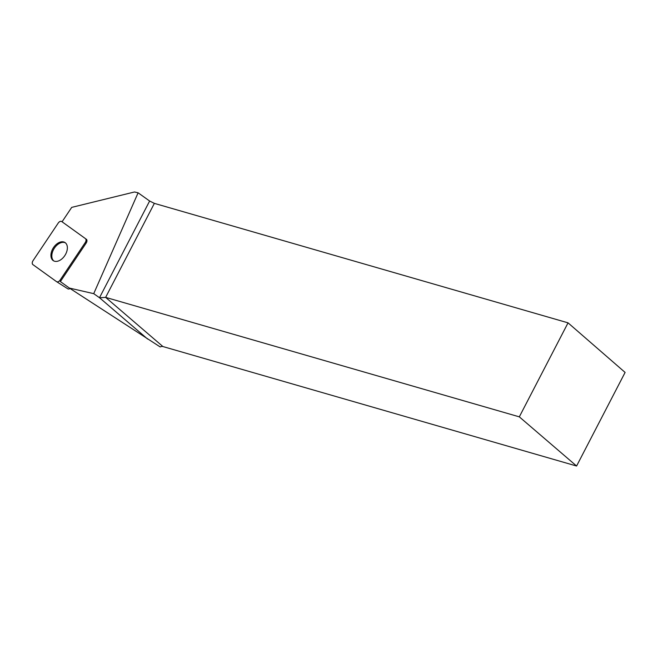 <?xml version="1.0" encoding="UTF-8"?>
<svg xmlns="http://www.w3.org/2000/svg" width="658" height="658" viewBox="0 0 658 658"><rect width="100%" height="100%" fill="white"/><g stroke="black" fill="none" stroke-linecap="round" stroke-linejoin="round"><path stroke-width="0.99" d="M70.052 288.508A3.241 2.081 122.4 0 1 67.807 288.804A3.241 2.081 122.4 0 1 67.741 288.763L56.687 281.739M85.4 238.591L61.737 221.549A3.241 2.081 -57.6 0 0 61.671 221.507A3.241 2.081 -57.6 0 0 58.249 223.021L33.015 260.7A3.241 2.081 -57.6 0 0 32.9 264.615L56.555 281.657A3.241 2.081 -57.6 0 0 56.621 281.698A3.241 2.081 -57.6 0 0 60.051 280.176L85.285 242.498A3.241 2.081 -57.6 0 0 85.4 238.591L61.737 221.549M50.929 255.074A10.783 6.925 -57.6 0 0 53.364 260.7A10.783 6.925 -57.6 0 0 64.994 255.312A10.783 6.925 -57.6 0 0 64.936 242.498A10.783 6.925 -57.6 0 0 56.103 244.554A10.783 6.925 -57.6 0 0 50.929 255.074M60.051 280.176L60.939 280.744A3.241 2.081 122.4 0 1 60.297 281.525L69.394 288.072L93.724 293.657L99.498 297.729L149.629 201.019L138.106 192.802L134.503 191.98L71.714 207.377L62.082 221.762M576.589 466.02L625.1 372.428L568.043 322.848L154.359 203.371L105.634 297.375L162.904 346.544L576.589 466.02L519.318 416.851L568.043 322.848M162.904 346.544A4.351 3.125 -49.4 0 0 160.207 346.955L69.394 288.072M149.629 201.019L154.359 203.371M138.106 192.802L93.724 293.657M61.671 221.507L62.568 222.067A3.241 2.081 122.4 0 1 62.625 222.116M86.288 239.158A3.241 2.081 122.4 0 1 86.173 243.065L85.285 242.498M60.939 280.744L86.173 243.065M519.318 416.851L105.634 297.375L99.588 297.794L147.598 339.018M53.824 260.963A10.783 6.925 122.4 0 1 54.195 248.453A10.783 6.925 122.4 0 1 65.364 242.81M56.555 281.649L32.908 264.615C31.987 263.71 32.028 262.402 33.023 260.691L58.241 223.029C59.442 221.475 60.61 220.981 61.745 221.549L85.392 238.583C86.305 239.487 86.264 240.795 85.277 242.506L60.059 280.168C58.858 281.731 57.69 282.224 56.555 281.649M67.807 288.804L56.621 281.698"/></g></svg>
